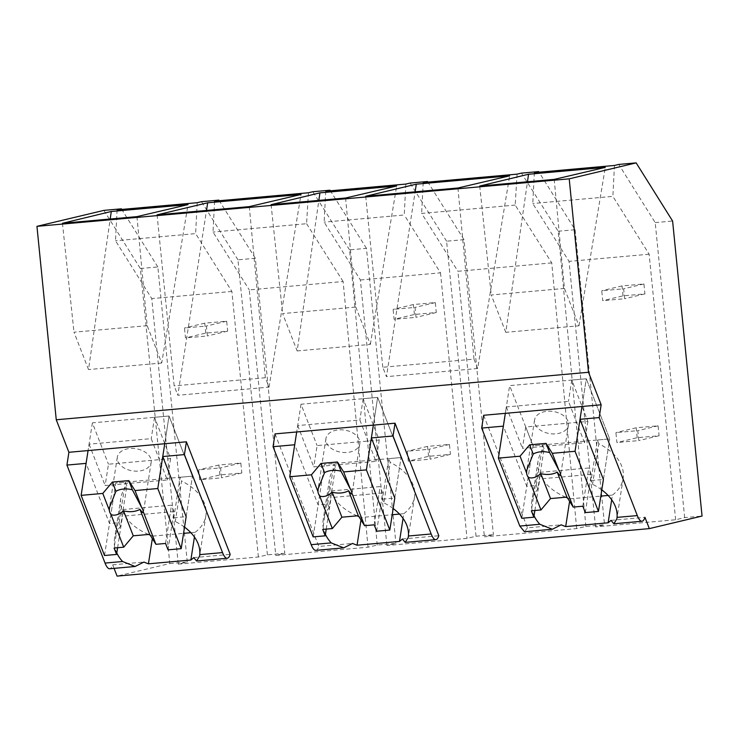 <?xml version="1.0" encoding="UTF-8"?>
<svg xmlns="http://www.w3.org/2000/svg" width="739" height="739" viewBox="0 0 739 739"><rect width="100%" height="100%" fill="white"/><g stroke="black" fill="none" stroke-linecap="round" stroke-linejoin="round"><path stroke-width="0.55" stroke-dasharray="3.69 2.77" d="M103.903 210.384L140.345 268.525L169.794 563.552L117.085 576.115M114.065 568.365L112.697 564.836A22.826 6.115 -95.1 0 1 109.723 568.753M140.345 268.525L157.841 266.964L187.281 561.991L178.275 564.143L258.382 556.994L267.398 554.841L284.792 553.289L275.776 555.442L368.04 547.202L377.259 545.04L395.919 543.377L386.903 545.521L467.011 538.371L476.027 536.228L493.421 534.676L484.405 536.819L576.669 528.588L585.888 526.417L604.548 524.755L595.532 526.907L675.64 519.757L684.656 517.605L702.05 516.053M169.794 563.552L187.281 561.991M610.996 520.367L644.953 517.337M483.666 415.272L527.461 527.822L561.178 524.819M193.738 557.603L230.189 554.352M112.697 564.836L143.911 562.056M275.037 433.895L318.832 546.444L352.54 543.433M402.367 538.99L438.818 535.738M148.511 534.454A51.712 33.828 -171.2 0 1 120.79 498.262A51.712 33.828 -171.2 0 1 126.822 485.902L120.531 526.417A51.712 33.828 -171.2 0 0 114.508 538.777A51.712 33.828 -171.2 0 0 116.79 553.012M120.531 526.417L119.071 522.667L109.492 523.517L86.084 463.371M157.841 266.964L121.769 209.433M117.095 209.848L115.506 240.757L151.772 298.602L178.275 564.143M368.04 547.202L343.118 281.522L249.274 289.9L275.776 555.442M267.398 554.841L237.949 259.823L255.343 258.271L284.792 553.289M255.343 258.271L219.271 200.731M214.596 201.147L213.017 232.055L249.274 289.9M258.382 556.994L231.88 291.452L195.623 233.607L115.506 240.757M197.202 202.698L195.623 233.607M237.949 259.823L201.498 201.673M231.88 291.452L151.772 298.602M150.193 535.147A51.712 33.828 -171.2 0 0 152.724 536.098L152.345 538.574M190.856 532.699L195.161 532.311L194.431 537.031M152.724 536.098L183.568 533.346M195.161 532.311A51.712 33.828 -171.2 0 0 205.885 515.646A51.712 33.828 -171.2 0 0 181.582 481.015L175.291 521.531L173.831 517.78L180.113 477.255L181.582 481.015M184.528 527.129A51.712 33.828 -171.2 0 0 175.291 521.531M92.375 422.856L88.07 450.578L89.068 444.176L151.218 438.633L167.3 479.981L105.15 485.532L108.457 464.203L170.617 458.66L154.525 417.304L169.037 416.011L92.375 422.856L108.457 464.203M173.831 517.78L186.154 516.681L192.436 476.156L169.037 416.011L164.732 443.733L169.037 416.011L192.436 476.156L180.113 477.255M126.822 485.902L125.353 482.142L115.774 483.001L109.492 523.517M119.071 522.667L125.353 482.142M308.44 192.768L306.574 223.705L213.017 232.055M249.302 206.624L265.356 377.74L269.014 387.134L177.822 395.273L206.495 210.439M269.014 387.134L301.022 194.468M157.093 214.846L174.164 385.878L177.822 395.273M265.356 377.74L174.164 385.878M136.946 216.629L147.181 325.668L161.712 363.025L188.029 204.62M147.181 325.668L73.983 332.199L88.523 369.555L110.203 219.021M62.455 223.28L73.983 332.199M161.712 363.025L88.523 369.555M343.118 281.522L306.574 223.705M517.069 174.155L515.203 205.091L551.747 262.908L576.669 528.588M585.888 526.417L558.194 231.242L521.466 173.12M551.747 262.908L457.903 271.278L484.405 536.819M515.203 205.091L421.646 213.432L457.903 271.278M423.225 182.524L421.646 213.432M558.194 231.242L575.099 229.737L539.036 172.196M575.099 229.737L604.548 524.755M534.352 172.612L532.773 203.521L569.03 261.366L595.532 526.907M614.46 165.462L612.88 196.371L532.773 203.521M675.64 519.757L649.138 254.216L612.88 196.371M684.656 517.605L655.207 222.587L618.765 164.437M655.207 222.587L672.601 221.035M457.931 188.002L473.985 359.117L382.793 367.255L386.451 376.659L415.124 191.826M365.722 196.232L382.793 367.255M473.985 359.117L477.643 368.521L509.661 175.845M477.643 368.521L386.451 376.659M554.213 179.392L564.439 288.441L578.97 325.788L505.781 332.319L527.47 181.785M578.97 325.788L605.296 167.393M564.439 288.441L491.25 294.972L505.781 332.319M479.722 186.043L491.25 294.972M649.138 254.216L569.03 261.366M603.412 479.445L609.693 438.92L603.412 479.445L591.089 480.544L597.38 440.019L609.693 438.92L586.295 378.774L509.633 385.619L505.337 413.341L506.326 406.94L568.476 401.397L584.567 442.744L522.418 448.296L525.725 426.966L587.874 421.424L571.783 380.068L586.295 378.774L581.999 406.505L586.295 378.774L609.693 438.92L533.031 445.765L509.633 385.619M601.786 489.892A51.712 33.828 -171.2 0 0 592.558 484.304L591.089 480.544M527.461 527.822L524.487 531.738M565.769 497.218A51.712 33.828 -171.2 0 1 538.057 461.025A51.712 33.828 -171.2 0 1 544.08 448.665L537.798 489.19A51.712 33.828 -171.2 0 0 531.766 501.55A51.712 33.828 -171.2 0 0 534.057 515.776M567.45 497.91A51.712 33.828 -171.2 0 0 569.981 498.862L569.603 501.338M608.123 495.463L612.428 495.075L611.689 499.795M569.981 498.862L600.825 496.109M612.428 495.075A51.712 33.828 -171.2 0 0 623.143 478.41A51.712 33.828 -171.2 0 0 598.839 443.779L592.558 484.304M598.839 443.779L597.38 440.019M537.798 489.19L536.329 485.431L526.75 486.28L503.351 426.135M526.75 486.28L533.031 445.765L525.725 426.966M544.08 448.665L542.62 444.906L533.031 445.765L521.789 518.27M536.329 485.431L542.62 444.906M377.259 545.04L349.565 249.856L366.47 248.35L395.919 543.377M349.565 249.856L312.837 191.734M366.47 248.35L330.398 190.81M325.723 191.225L324.144 222.134L360.401 279.979L386.903 545.521M405.831 184.076L404.251 214.984L324.144 222.134M360.401 279.979L440.509 272.83L404.251 214.984M440.509 272.83L467.011 538.371M476.027 536.228L446.578 241.2L463.972 239.648L493.421 534.676M463.972 239.648L427.909 182.108M446.578 241.2L410.127 183.06M345.584 198.015L355.81 307.054L282.612 313.585L297.152 350.942L318.842 200.398M271.093 204.657L282.612 313.585M355.81 307.054L370.341 344.411L297.152 350.942M370.341 344.411L396.667 186.006M315.858 550.352A22.826 6.115 84.9 0 0 318.832 546.444M301.004 404.233L296.699 431.964L297.697 425.562L359.847 420.02L375.939 461.367L313.779 466.909L317.096 445.58L379.246 440.038L363.154 398.69L377.666 397.397L301.004 404.233L317.096 445.58M382.46 499.158L394.783 498.058L401.065 457.543L377.666 397.397L373.361 425.119L377.666 397.397L401.065 457.543L388.742 458.642L390.21 462.402L383.92 502.917L382.46 499.158L388.742 458.642M399.485 514.076L403.79 513.697L403.06 518.409M403.79 513.697A51.712 33.828 -171.2 0 0 414.514 497.024A51.712 33.828 -171.2 0 0 390.21 462.402M393.157 508.515A51.712 33.828 -171.2 0 0 383.92 502.917M358.821 516.533A51.712 33.828 -171.2 0 0 361.353 517.485L392.197 514.732M361.353 517.485L360.974 519.951M357.14 515.84A51.712 33.828 -171.2 0 1 329.428 479.648A51.712 33.828 -171.2 0 1 335.451 467.288L329.16 507.804A51.712 33.828 -171.2 0 0 323.137 520.164A51.712 33.828 -171.2 0 0 325.428 534.399M329.16 507.804L327.7 504.044L318.121 504.903L294.713 444.758M318.121 504.903L324.403 464.378L333.991 463.529L335.451 467.288M327.7 504.044L333.991 463.529M186.154 516.681L192.436 476.156L115.774 483.001L104.522 555.506M154.525 417.304L151.218 438.633M168.049 549.844L173.979 511.591L122.508 516.182L120.023 509.799L114.083 548.042M117.612 547.728L122.508 516.182M170.617 458.66L167.3 479.981M89.068 444.176L105.15 485.532M150.664 458.328A17.117 11.196 -171.2 0 0 132.872 448.434A17.117 11.196 -171.2 0 0 117.316 457.164A17.117 11.196 -171.2 0 0 117.806 461.256A17.117 11.196 -171.2 0 0 135.588 471.149A17.117 11.196 -171.2 0 0 151.153 462.411A17.117 11.196 -171.2 0 0 150.664 458.328M165.564 543.451L171.494 505.199L120.023 509.799M173.979 511.591L171.494 505.199M394.783 498.058L401.065 457.543L324.403 464.378L313.16 536.893M363.154 398.69L359.847 420.02M376.678 531.221L382.608 492.978L331.137 497.569L328.652 491.176L322.721 529.429M326.241 529.106L331.137 497.569M379.246 440.038L375.939 461.367M297.697 425.562L313.779 466.909M359.293 439.705A17.117 11.196 -171.2 0 0 341.51 429.821A17.117 11.196 -171.2 0 0 325.945 438.55A17.117 11.196 -171.2 0 0 326.435 442.643A17.117 11.196 -171.2 0 0 344.226 452.527A17.117 11.196 -171.2 0 0 359.782 443.797A17.117 11.196 -171.2 0 0 359.293 439.705M374.193 524.829L380.123 486.585L328.652 491.176M382.608 492.978L380.123 486.585M571.783 380.068L568.476 401.397M585.306 512.607L591.237 474.355L539.766 478.955L537.281 472.563L531.35 510.806M534.87 510.492L539.766 478.955M587.874 421.424L584.567 442.744M506.326 406.94L522.418 448.296M567.921 421.091A17.117 11.196 -171.2 0 0 550.139 411.198A17.117 11.196 -171.2 0 0 534.574 419.928A17.117 11.196 -171.2 0 0 535.064 424.02A17.117 11.196 -171.2 0 0 552.855 433.913A17.117 11.196 -171.2 0 0 568.411 425.184A17.117 11.196 -171.2 0 0 567.921 421.091M582.822 506.215L588.752 467.972L537.281 472.563M591.237 474.355L588.752 467.972M205.756 333.086L204.768 323.155L226.67 321.206L227.667 331.137L205.756 333.086L185.48 337.917L184.491 327.987L206.393 326.038L207.382 335.968L185.48 337.917M204.768 323.155L184.491 327.987M226.67 321.206L206.393 326.038M227.667 331.137L207.382 335.968M414.394 314.472L413.397 304.542L435.299 302.584L436.296 312.514L414.394 314.472L394.109 319.303L393.12 309.373L415.022 307.415L416.02 317.345L394.109 319.303M413.397 304.542L393.12 309.373M435.299 302.584L415.022 307.415M436.296 312.514L416.02 317.345M623.023 295.849L622.026 285.919L643.937 283.97L644.925 293.9L623.023 295.849L602.747 300.681L601.749 290.75L623.651 288.801L624.649 298.732L602.747 300.681M622.026 285.919L601.749 290.75M643.937 283.97L623.651 288.801M644.925 293.9L624.649 298.732M219.917 474.937L218.929 465.007L240.831 463.057L241.819 472.988L219.917 474.937L199.641 479.768L198.652 469.838L220.555 467.889L221.543 477.819L199.641 479.768M218.929 465.007L198.652 469.838M240.831 463.057L220.555 467.889M241.819 472.988L221.543 477.819M428.546 456.323L427.558 446.393L449.46 444.435L450.448 454.365L428.546 456.323L408.27 461.154L407.281 451.224L429.183 449.266L430.172 459.196L408.27 461.154M427.558 446.393L407.281 451.224M449.46 444.435L429.183 449.266M450.448 454.365L430.172 459.196M637.184 437.7L636.187 427.77L658.089 425.821L659.086 435.751L637.184 437.7L616.899 442.532L615.91 432.611L637.812 430.652L638.801 440.583L616.899 442.532M636.187 427.77L615.91 432.611M658.089 425.821L637.812 430.652M659.086 435.751L638.801 440.583M120.79 498.262L114.508 538.777M205.885 515.646L199.613 556.079M538.057 461.025L531.766 501.55M623.143 478.41L616.871 518.843M414.514 497.024L408.242 537.465M329.428 479.648L323.137 520.164M117.316 457.164L109.538 507.333M151.153 462.411L143.366 512.58M325.945 438.55L318.167 488.71M359.782 443.797L351.995 493.966M534.574 419.928L526.796 470.096M568.411 425.184L560.633 475.343"/><path stroke-width="1.11" d="M134.784 566.508L109.723 568.753A22.826 6.115 -95.1 0 1 105.049 563.072L66.926 465.08L68.903 452.286L56.256 419.78L36.95 226.337L569.206 178.838L636.159 162.885L672.601 221.035L702.05 516.053L649.341 528.616L117.085 576.115L114.065 568.365M36.95 226.337L103.903 210.384L121.39 208.823L117.095 209.848L197.202 202.698L201.498 201.673L218.892 200.121L214.596 201.147L308.44 192.768L312.837 191.734L330.019 190.2L325.723 191.225L405.831 184.076L410.127 183.06L427.521 181.508L423.225 182.524L516.866 174.173L521.466 173.12L538.648 171.587L534.352 172.612L614.46 165.462L618.765 164.437L636.159 162.885M649.341 528.616L644.953 517.337A22.826 6.115 -95.1 0 1 641.979 521.254A22.826 6.115 -95.1 0 1 637.304 515.582L617.047 517.383A51.712 33.828 -171.2 0 0 601.786 489.892M617.047 517.383L616.871 518.843L613.86 523.766L610.996 520.367A51.712 33.828 8.8 0 1 608.123 522.796L565.686 526.584A51.712 33.828 8.8 0 1 561.178 524.819L552.366 529.253L539.83 524.274L519.813 526.066L524.487 531.738L552.042 529.281M534.87 510.492L533.835 517.198L521.789 518.27L498.382 458.125L505.337 413.341L503.351 426.135L481.68 428.075L483.666 415.272L601.158 404.787L588.512 372.28L56.256 419.78M68.903 452.286L186.404 441.802L230.189 554.352A22.826 6.115 -95.1 0 1 227.215 558.259A22.826 6.115 -95.1 0 1 222.541 552.587L184.417 454.596L186.404 441.802M222.541 552.587L199.789 554.619L199.613 556.079L196.592 561.003L193.738 557.603A51.712 33.828 8.8 0 1 190.865 560.033L148.428 563.82A51.712 33.828 8.8 0 1 143.911 562.056L135.108 566.49L122.563 561.511L105.049 563.072M325.428 534.399A51.712 33.828 -171.2 0 0 331.201 542.897L311.184 544.68L273.051 446.689L275.037 433.895L395.032 423.188L438.818 535.738A22.826 6.115 -95.1 0 1 435.844 539.646A22.826 6.115 -95.1 0 1 431.17 533.974L393.046 435.982L395.032 423.188M431.17 533.974L408.418 536.006L408.242 537.465L405.221 542.38L402.367 538.99A51.712 33.828 8.8 0 1 399.494 541.419L357.057 545.206A51.712 33.828 8.8 0 1 352.54 543.433L343.737 547.867L331.201 542.897M66.926 465.08L86.084 463.371L88.07 450.578L81.124 495.361L102.795 493.43L112.346 482.059L128.78 480.599L135.025 490.557L157.786 488.525L164.732 443.733L162.746 456.536L184.417 454.596M116.79 553.012A51.712 33.828 -171.2 0 0 122.563 561.511M569.206 178.838L588.512 372.28M188.029 204.62L111.293 211.474L62.455 223.28L136.946 216.629L188.029 204.62M509.661 175.845L416.306 184.177L365.722 196.232L457.931 188.002L509.661 175.845M605.296 167.393L554.213 179.392L479.722 186.043L528.551 174.238L605.296 167.393M249.302 206.624L157.093 214.846L207.677 202.791L301.022 194.468L249.302 206.624M396.667 186.006L319.922 192.851L271.093 204.657L345.584 198.015L396.667 186.006M121.769 209.433L121.39 208.823M219.271 200.731L218.892 200.121M148.511 534.454A51.712 33.828 -171.2 0 0 150.193 535.147M152.345 538.574L148.428 563.82M194.431 537.031L190.865 560.033M183.568 533.346L190.856 532.699M199.789 554.619A51.712 33.828 -171.2 0 0 184.528 527.129M206.495 210.439L207.677 202.791M110.203 219.021L111.293 211.474M157.786 488.525L181.184 548.671L186.154 516.681L162.746 456.536M539.036 172.196L538.648 171.587M601.158 404.787L599.172 417.59L637.304 515.582M415.124 191.826L416.306 184.177M527.47 181.785L528.551 174.238M580.013 419.299L603.412 479.445L598.451 511.434L575.044 451.289L581.999 406.505L580.013 419.299L599.172 417.59M481.68 428.075L519.813 526.066M534.057 515.776A51.712 33.828 -171.2 0 0 539.83 524.274M565.769 497.218A51.712 33.828 -171.2 0 0 567.45 497.91M569.603 501.338L565.686 526.584M611.689 499.795L608.123 522.796M600.825 496.109L608.123 495.463M330.398 190.81L330.019 190.2M427.909 182.108L427.521 181.508M318.842 200.398L319.922 192.851M311.184 544.68A22.826 6.115 84.9 0 0 315.858 550.352L343.367 547.895M273.051 446.689L294.713 444.758L296.699 431.964L289.753 476.747L311.424 474.808L320.975 463.445L337.409 461.977L343.653 471.935L366.415 469.902L373.361 425.119L371.375 437.913L393.046 435.982M403.06 518.409L399.494 541.419M408.418 536.006A51.712 33.828 -171.2 0 0 393.157 508.515M392.197 514.732L399.485 514.076M360.974 519.951L357.057 545.206M357.14 515.84A51.712 33.828 -171.2 0 0 358.821 516.533M366.415 469.902L389.822 530.048L394.783 498.058L371.375 437.913M135.025 490.557L141.565 507.351A17.117 11.196 -171.2 0 1 142.719 509.513A17.117 11.196 -171.2 0 1 143.264 511.721L155.938 544.31L165.564 543.451L168.049 549.844L181.184 548.671M117.612 547.728L116.577 554.435L104.522 555.506L81.124 495.361M102.795 493.43L109.326 510.233A17.117 11.196 -171.2 0 0 109.871 512.441A17.117 11.196 -171.2 0 0 111.026 514.593L123.709 547.183L114.083 548.042L116.577 554.435M109.326 510.233L109.538 507.333L115.931 491.278A17.117 11.196 8.8 0 1 132.364 489.809L128.78 480.599M112.346 482.059L115.931 491.278M141.565 507.351L132.364 489.809M111.026 514.593C114.785 516.016 118.951 514.76 123.533 510.806A17.117 11.196 -171.2 0 0 139.967 509.347C142.304 512.681 143.403 513.466 143.264 511.721L143.366 512.58M139.967 509.347L149.694 534.352L155.938 544.31M123.709 547.183L133.26 535.812L149.694 534.352M123.533 510.806L133.26 535.812M343.653 471.935L350.194 488.738A17.117 11.196 -171.2 0 1 351.348 490.89A17.117 11.196 -171.2 0 1 351.893 493.098L364.567 525.688L374.193 524.829L376.678 531.221L389.822 530.048M326.241 529.106L325.206 535.812L313.16 536.893L289.753 476.747M311.424 474.808L317.955 491.611A17.117 11.196 -171.2 0 0 318.5 493.818A17.117 11.196 -171.2 0 0 319.654 495.98L332.338 528.57L322.721 529.429L325.206 535.812M317.955 491.611L318.167 488.71L324.569 472.664A17.117 11.196 8.8 0 1 340.993 471.196L337.409 461.977M320.975 463.445L324.569 472.664M350.194 488.738L340.993 471.196M319.654 495.98C323.414 497.402 327.58 496.137 332.162 492.192A17.117 11.196 -171.2 0 0 348.596 490.724C350.933 494.058 352.032 494.853 351.893 493.098L351.995 493.966M348.596 490.724L358.323 515.73L364.567 525.688M332.338 528.57L341.898 517.198L358.323 515.73M332.162 492.192L341.898 517.198M498.382 458.125L520.053 456.194L529.614 444.823L546.038 443.363L552.282 453.321L575.044 451.289M552.282 453.321L558.823 470.124A17.117 11.196 -171.2 0 1 559.986 472.276A17.117 11.196 -171.2 0 1 560.522 474.484L573.205 507.074L582.822 506.215L585.306 512.607L598.451 511.434M520.053 456.194L526.593 472.997A17.117 11.196 -171.2 0 0 527.129 475.205A17.117 11.196 -171.2 0 0 528.283 477.357L540.966 509.947L531.35 510.806L533.835 517.198M526.593 472.997L526.796 470.096L533.198 454.042A17.117 11.196 8.8 0 1 549.622 452.573L546.038 443.363M529.614 444.823L533.198 454.042M558.823 470.124L549.622 452.573M528.283 477.357C532.043 478.78 536.209 477.523 540.791 473.579A17.117 11.196 -171.2 0 0 557.224 472.11C559.562 475.445 560.661 476.23 560.522 474.484L560.633 475.343M557.224 472.11L566.952 497.116L573.205 507.074M540.966 509.947L550.527 498.576L566.952 497.116M540.791 473.579L550.527 498.576M227.215 558.259L196.713 560.984M641.979 521.254L613.97 523.748M435.844 539.646L405.332 542.371"/></g></svg>
